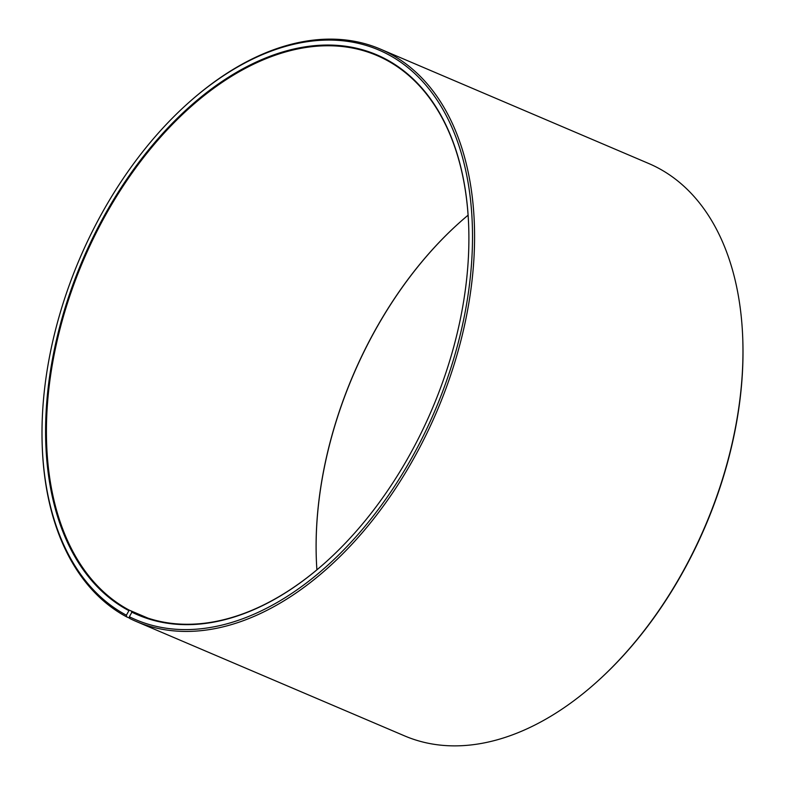 <?xml version="1.0" encoding="UTF-8"?>
<svg xmlns="http://www.w3.org/2000/svg" width="785" height="785" viewBox="0 0 785 785"><rect width="100%" height="100%" fill="white"/><g stroke="black" fill="none" stroke-linecap="round" stroke-linejoin="round"><path stroke-width="1.18" d="M129.741 618.207L126.797 616.961L126.375 615.205L129.231 610.141L148.1 618.188M129.231 610.141A303.893 189.597 113.1 0 1 86.546 253.133A303.893 189.597 113.1 0 1 376.849 55.47A303.893 189.597 113.1 0 1 468.665 225.815M324.97 562.865A303.893 189.597 113.1 0 1 138.494 614.567A303.893 189.597 113.1 0 1 132.184 611.662L144.96 617.108M316.904 569.822A303.893 189.597 113.1 0 1 316.326 558.989A303.893 189.597 113.1 0 1 459.882 222.263A303.893 189.597 113.1 0 1 468.096 215.178M316.335 559.185A304.472 189.96 113.1 0 1 460.03 222.135M126.375 615.205A309.683 193.208 113.1 0 1 42.233 445.929A309.683 193.208 113.1 0 1 188.518 102.786L189.234 102.138A311.135 194.111 113.1 0 1 380.313 49.072L648.724 163.506A311.135 194.111 113.1 0 1 742.738 338.109L742.767 339.071A309.683 193.208 113.1 0 1 596.482 682.214L595.766 682.862A311.135 194.111 113.1 0 1 404.687 735.928L136.276 621.494A311.135 194.111 113.1 0 1 129.819 618.511L129.378 616.755L132.184 611.662M742.738 338.109A311.135 194.111 113.1 0 1 595.766 682.862M126.797 616.961A311.135 194.111 113.1 0 1 42.262 446.891L42.233 445.929M380.313 49.072A311.135 194.111 113.1 0 1 436.852 411.409A311.135 194.111 113.1 0 1 136.276 621.494M188.518 102.786A309.683 193.208 113.1 0 1 469.911 280.922A309.683 193.208 113.1 0 1 129.378 616.755M128.573 610.485A304.472 189.96 113.1 0 1 159.139 137.454A304.472 189.96 113.1 0 1 468.665 225.619A304.472 189.96 113.1 0 1 324.833 563.002A304.472 189.96 113.1 0 1 131.527 612.006"/></g></svg>
